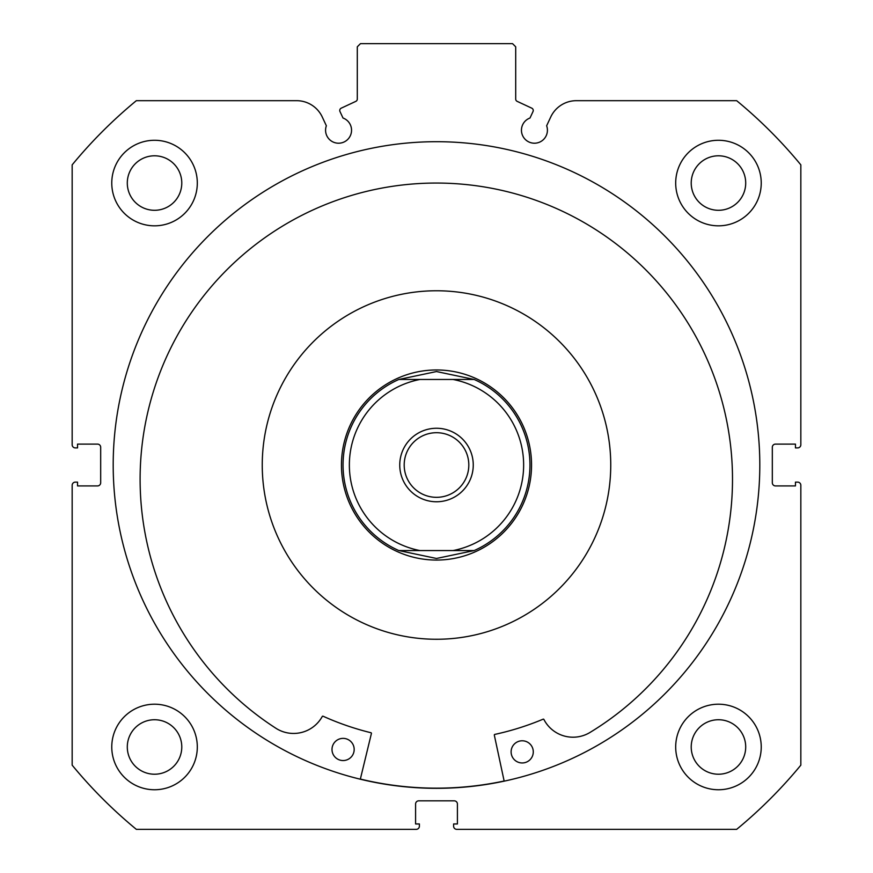 <?xml version="1.0" encoding="UTF-8"?>
<svg xmlns="http://www.w3.org/2000/svg" width="873" height="873" viewBox="0 0 873 873"><rect width="100%" height="100%" fill="white"/><g stroke="black" fill="none" stroke-linecap="round" stroke-linejoin="round"><path stroke-width="1.31" d="M324.221 331.762A174.251 174.251 0 0 0 303.247 577.293A174.251 174.251 0 0 0 548.779 598.267A174.251 174.251 0 0 0 569.753 352.736A174.251 174.251 0 0 0 324.221 331.762M360.363 779.065A323.152 323.152 0 0 0 504.136 781.008M533.01 111.548A2.532 2.532 0 0 0 531.788 108.176L517.165 101.355A2.532 2.532 0 0 1 515.703 99.064L515.703 46.815L512.538 43.65L360.462 43.65L357.297 46.815L357.297 99.064A2.532 2.532 0 0 1 355.835 101.355L341.212 108.176A2.532 2.532 0 0 0 339.99 111.548L343.013 118.03A12.986 12.986 0 0 1 338.571 143.216A12.986 12.986 0 0 1 326.36 125.788L322.268 117.015A28.296 28.296 0 0 0 296.624 100.679L136.341 100.679A472.053 472.053 0 0 0 72.164 164.855L72.164 444.739A3.165 3.165 0 0 0 75.329 447.904L77.544 447.904L77.544 444.106L97.503 444.106A3.165 3.165 0 0 1 100.679 447.271L100.679 482.758A3.165 3.165 0 0 1 97.503 485.923L77.544 485.923L77.544 482.125L75.329 482.125A3.165 3.165 0 0 0 72.164 485.29L72.164 765.174A472.053 472.053 0 0 0 136.341 829.35L416.225 829.35A3.165 3.165 0 0 0 419.389 826.185L419.389 823.959L415.592 823.959L415.592 804A3.165 3.165 0 0 1 418.756 800.836L454.244 800.836A3.165 3.165 0 0 1 457.408 804L457.408 823.959L453.611 823.959L453.611 826.185A3.165 3.165 0 0 0 456.775 829.35L736.659 829.35A472.053 472.053 0 0 0 800.836 765.174L800.836 485.29A3.165 3.165 0 0 0 797.671 482.125L795.456 482.125L795.456 485.923L775.497 485.923A3.165 3.165 0 0 1 772.321 482.758L772.321 447.271A3.165 3.165 0 0 1 775.497 444.106L795.456 444.106L795.456 447.904L797.671 447.904A3.165 3.165 0 0 0 800.836 444.739L800.836 164.855A472.053 472.053 0 0 0 736.659 100.679L576.376 100.679A28.296 28.296 0 0 0 550.732 117.015L546.64 125.788A12.986 12.986 0 0 1 534.429 143.216A12.986 12.986 0 0 1 529.987 118.03L533.01 111.548M759.805 465.014A323.305 323.305 0 0 0 436.5 141.699A323.305 323.305 0 0 0 113.195 465.014A323.305 323.305 0 0 0 436.5 788.319A323.305 323.305 0 0 0 759.805 465.014M675.691 746.982A42.766 42.766 0 0 0 718.468 789.749A42.766 42.766 0 0 0 761.234 746.982A42.766 42.766 0 0 0 718.468 704.205A42.766 42.766 0 0 0 675.691 746.982M111.766 746.982A42.766 42.766 0 0 0 154.532 789.749A42.766 42.766 0 0 0 197.309 746.982A42.766 42.766 0 0 0 154.532 704.205A42.766 42.766 0 0 0 111.766 746.982M675.691 183.046A42.766 42.766 0 0 0 718.468 225.823A42.766 42.766 0 0 0 761.234 183.046A42.766 42.766 0 0 0 718.468 140.28A42.766 42.766 0 0 0 675.691 183.046M111.766 183.046A42.766 42.766 0 0 0 154.532 225.823A42.766 42.766 0 0 0 197.309 183.046A42.766 42.766 0 0 0 154.532 140.28A42.766 42.766 0 0 0 111.766 183.046M181.78 183.046A27.249 27.249 0 0 1 154.532 210.295A27.249 27.249 0 0 1 127.294 183.046A27.249 27.249 0 0 1 154.532 155.798A27.249 27.249 0 0 1 181.78 183.046M745.706 183.046A27.249 27.249 0 0 1 718.468 210.295A27.249 27.249 0 0 1 691.22 183.046A27.249 27.249 0 0 1 718.468 155.798A27.249 27.249 0 0 1 745.706 183.046M181.78 746.982A27.249 27.249 0 0 1 154.532 774.22A27.249 27.249 0 0 1 127.294 746.982A27.249 27.249 0 0 1 154.532 719.734A27.249 27.249 0 0 1 181.78 746.982M745.706 746.982A27.249 27.249 0 0 1 718.468 774.22A27.249 27.249 0 0 1 691.22 746.982A27.249 27.249 0 0 1 718.468 719.734A27.249 27.249 0 0 1 745.706 746.982M436.5 428.261A36.753 36.753 0 0 0 399.747 465.014A36.753 36.753 0 0 0 436.5 501.768A36.753 36.753 0 0 0 473.253 465.014A36.753 36.753 0 0 0 436.5 428.261M436.5 497.326A32.312 32.312 0 0 1 404.188 465.014A32.312 32.312 0 0 1 436.5 432.702A32.312 32.312 0 0 1 468.812 465.014A32.312 32.312 0 0 1 436.5 497.326M436.5 369.966A95.048 95.048 0 0 1 531.548 465.014A95.048 95.048 0 0 1 436.5 560.062A95.048 95.048 0 0 1 341.452 465.014A95.048 95.048 0 0 1 436.5 369.966M474.148 550.557A93.466 93.466 0 0 0 474.148 379.471A93.466 93.466 0 0 1 474.148 550.557L453.043 550.557L474.148 550.557L436.5 558.469L398.852 550.557L419.957 550.557L398.852 550.557A93.466 93.466 0 0 1 398.852 379.471A93.466 93.466 0 0 0 398.852 550.557M474.148 379.471L453.043 379.471L474.148 379.471L436.5 371.549L398.852 379.471L419.957 379.471L398.852 379.471M453.043 550.557L419.957 550.557A87.125 87.125 0 0 1 419.957 379.471L453.043 379.471A87.125 87.125 0 0 1 453.043 550.557M504.168 781.16L494.325 735.153A0.633 0.633 0 0 1 494.805 734.4A275.628 275.628 0 0 0 543.104 719.188A0.633 0.633 0 0 1 543.912 719.483A32.748 32.748 0 0 0 589.231 732.905L589.231 732.916A296.198 296.198 0 0 0 440.308 183.079A296.198 296.198 0 0 0 276.599 728.704A32.748 32.748 0 0 0 322.257 716.493A0.633 0.633 0 0 1 323.075 716.22A275.628 275.628 0 0 0 370.949 732.731A0.633 0.633 0 0 1 371.407 733.495L360.32 779.218M533.283 752.024A11.087 11.087 0 0 1 522.054 762.958A11.087 11.087 0 0 1 511.109 751.729A11.087 11.087 0 0 1 522.349 740.784A11.087 11.087 0 0 1 533.283 752.024M354.176 749.612A11.087 11.087 0 0 1 342.936 760.547A11.087 11.087 0 0 1 332.002 749.307A11.087 11.087 0 0 1 343.242 738.372A11.087 11.087 0 0 1 354.176 749.612"/></g></svg>
